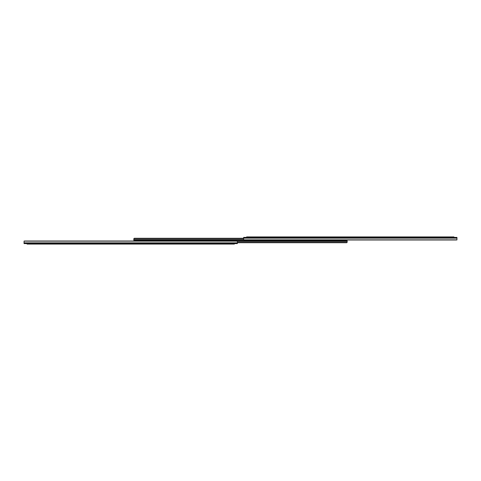 <?xml version="1.0" encoding="UTF-8"?>
<svg xmlns="http://www.w3.org/2000/svg" width="481" height="481" viewBox="0 0 481 481"><rect width="100%" height="100%" fill="white"/><g stroke="black" fill="none" stroke-linecap="round" stroke-linejoin="round"><path stroke-width="0.72" d="M452.753 236.929L246.621 236.929L246.621 237.41L246.621 236.929L247.817 236.929L247.817 237.41L247.817 236.929L452.753 236.929L452.753 237.41L452.753 236.929L453.95 236.929L453.95 237.41L453.95 236.929L452.753 236.929M456.048 239.989L244.522 239.989A0.902 0.637 0 0 1 243.945 239.845L243.62 239.195L243.945 239.845L456.625 239.845A0.902 0.637 0 0 1 456.048 239.989A0.902 0.637 0 0 0 456.355 239.953L456.355 239.953A0.902 0.637 0 0 1 456.048 239.989A0.902 0.637 0 0 0 456.355 239.953M456.469 239.929L456.95 239.929L456.469 239.887M456.95 239.328L456.95 238.498M243.62 238.155L243.62 239.195L243.62 238.155L456.95 238.155L243.62 238.155L243.62 237.764L243.62 238.155M456.95 239.195L456.95 237.764L243.62 237.764L243.62 237.41L243.62 237.764L456.95 237.764L456.95 237.41L243.62 237.41L456.95 237.41L456.95 239.195M28.247 244.071L234.379 244.071L234.379 243.59L234.379 244.071L233.183 244.071L233.183 243.59L233.183 244.071L28.247 244.071L28.247 243.59L28.247 244.071L27.05 244.071L27.05 243.59L27.05 244.071L28.247 244.071M24.952 241.011L236.478 241.011A0.902 0.637 180 0 1 237.055 241.155L237.38 241.805L237.055 241.155L24.375 241.155A0.902 0.637 180 0 1 24.952 241.011A0.902 0.637 180 0 0 24.645 241.047L24.645 241.047A0.902 0.637 180 0 1 24.952 241.011A0.902 0.637 180 0 0 24.645 241.047M24.531 241.071L24.05 241.071L24.531 241.113M24.05 241.672L24.05 242.502M237.38 242.845L237.38 241.805L237.38 242.845L24.05 242.845L237.38 242.845L237.38 243.236L237.38 242.845M24.05 241.805L24.05 243.236L237.38 243.236L237.38 243.59L237.38 243.236L24.05 243.236L24.05 243.59L237.38 243.59L24.05 243.59L24.05 241.805M346.152 240.71L134.848 240.71M134.734 240.71L135.846 240.71L135.846 240.29L134.644 240.29L134.644 240.71L134.644 240.29M346.266 240.29L346.356 240.71L346.356 240.29L345.154 240.29L345.154 240.71L346.356 240.71M346.152 240.29L135.846 240.29L135.846 240.71L345.154 240.71L345.154 240.29L134.848 240.29M134.433 238.281L133.989 238.48A0.601 0.601 0 0 1 134.433 238.281L243.62 238.281L134.097 238.384M133.832 239.027L133.832 240.29L133.832 239.43L243.645 239.43L133.832 239.43L133.989 238.48L243.62 238.48L134.079 238.396M133.832 238.883L133.989 238.48M133.832 240.29L135.846 240.29L133.832 240.29M346.567 242.719L347.011 242.52A0.601 0.601 0 0 1 346.567 242.719L237.38 242.719L346.903 242.616M347.168 241.973L347.168 240.71L347.168 241.57L237.355 241.57L347.168 241.57L347.011 242.52L237.38 242.52L346.921 242.604M347.168 242.117L347.011 242.52M347.168 240.71L345.154 240.71L347.168 240.71"/></g></svg>
